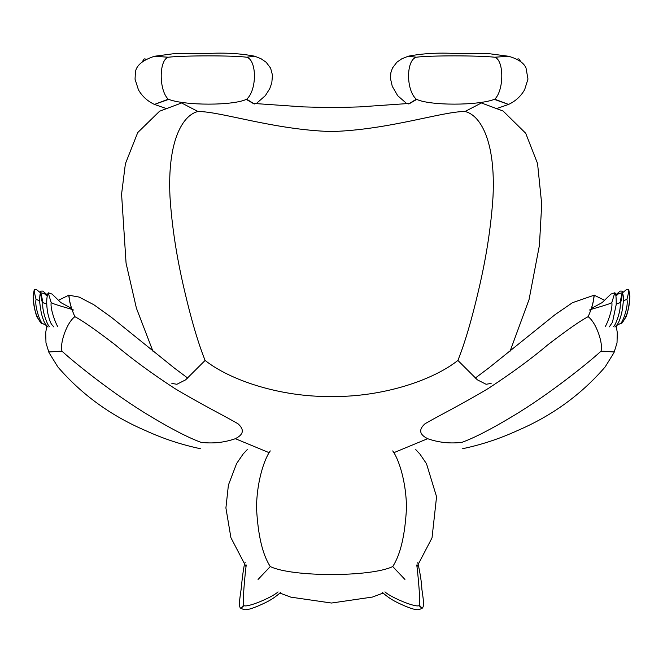 <?xml version="1.0" encoding="UTF-8"?>
<svg xmlns="http://www.w3.org/2000/svg" width="663" height="663" viewBox="0 0 663 663"><rect width="100%" height="100%" fill="white"/><g stroke="black" fill="none" stroke-linecap="round" stroke-linejoin="round"><path stroke-width="0.99" d="M491.134 383.421L486.095 384.275L477.36 379.841L457.893 360.432C433.088 380.131 383.206 397.079 331.5 396.54C279.794 397.079 229.912 380.131 205.107 360.432L185.64 379.841L176.905 384.275L171.866 383.421M205.107 360.432C198.088 342.904 191.126 319.21 184.215 289.375C176.648 257.128 171.908 226.332 170.001 196.977C167.192 140.249 183.005 114.906 197.988 111.517L181.596 102.964L159.568 111.235L137.73 132.575L125.39 163.761L121.578 194.151L126.069 263.186L136.404 308.154L152.913 351.183M457.893 360.432C464.912 342.904 471.874 319.21 478.785 289.375C486.352 257.128 491.092 226.332 492.999 196.977C495.808 140.249 479.995 114.906 465.012 111.517L481.404 102.964L503.134 111.061L525.701 133.263L537.544 163.479L541.712 204.196L539.425 245.318L529.074 299.477L510.087 351.183M465.012 111.517C442.453 111.334 389.363 129.799 331.5 131.564C273.637 129.799 220.547 111.334 197.988 111.517M278.046 591.868C272.592 597.255 245.658 608.659 243.553 605.302C242.285 604.101 245.07 573.13 246.238 564.975M243.553 605.302C239.998 609.082 239.998 609.314 243.553 605.999M201.03 442.32C212.608 443.771 223.92 442.611 234.959 438.84C243.578 434.754 244.614 429.757 238.067 423.831C228.42 417.963 200.019 403.742 174.51 388.344C151.239 373.112 131.481 358.608 115.229 344.843C96.002 330.075 82.552 320.685 74.869 316.682C71.496 309.091 69.615 302.892 69.234 298.085C68.529 288.952 67.916 301.731 74.869 316.682C66.3 322.922 59.463 344.835 62.065 351.241C73.303 361.725 113.39 394.195 149.896 415.991C171.692 429.11 188.731 437.887 201.03 442.32C200.839 451.18 200.839 451.18 201.03 442.32M155.639 419.447L149.274 415.61M59.62 351.241C44.545 352.186 45.366 352.186 62.065 351.241M246.271 99.384C256.904 105.682 257.045 105.616 246.686 99.193C257.012 90.292 257.012 60.076 246.686 57.225L254.7 56.206C240.47 53.438 224.699 52.543 207.37 53.512L173.109 53.786L154.479 56.256L168.245 57.225C184.43 55.419 233.732 55.419 246.686 57.225M246.686 99.193C233.732 105.782 184.43 105.782 168.245 99.193C158.871 90.292 158.871 60.076 168.245 57.225M168.245 99.193L154.438 104.431L168.667 99.384M39.714 300.869L36.075 299.353C34.741 294.496 34.145 291.206 34.285 289.482C34.145 291.206 34.741 294.496 36.075 299.353C34.418 305.867 39.896 321.522 42.241 323.329L46.725 325.674M146.415 59.181L144.169 58.874L142.28 61.792M42.324 302.61C41.098 297.762 40.609 294.471 40.866 292.748L42.971 302.61C41.413 309.132 47.148 324.779 49.327 326.586M46.775 304.176L42.971 302.61M71.546 308.428L60.789 302.552L52.145 294.123L48.2 292.764L51.175 302.61C50.007 309.132 56.214 324.779 57.814 326.586M73.485 310.002C71.364 308.95 54.416 304.707 51.175 302.61M47.305 294.894L42.813 291.09L40.766 291.123L40.576 292.864M384.954 591.868C390.408 597.255 417.342 608.659 419.447 605.302C420.715 604.101 417.93 573.13 416.762 564.975M419.447 605.302C423.002 609.082 423.002 609.314 419.447 605.999M461.97 442.32C450.392 443.771 439.08 442.611 428.041 438.84C419.422 434.754 418.386 429.757 424.933 423.831C434.58 417.963 462.981 403.742 488.49 388.344C511.761 373.112 531.519 358.608 547.771 344.843C566.998 330.075 580.448 320.685 588.131 316.682C591.504 309.091 593.385 302.892 593.766 298.085C594.471 288.952 595.084 301.731 588.131 316.682C596.7 322.922 603.537 344.835 600.935 351.241C589.697 361.725 549.61 394.195 513.104 415.991C491.308 429.11 474.269 437.887 461.97 442.32C462.161 451.18 462.161 451.18 461.97 442.32M603.38 351.241C618.455 352.186 617.634 352.186 600.935 351.241M507.361 419.447L513.726 415.61M416.729 99.384C406.096 105.682 405.955 105.616 416.314 99.193C405.988 90.292 405.988 60.076 416.314 57.225L408.3 56.206L401.844 58.783L396.897 62.206L392.43 68.057L390.814 72.922L390.524 78.715L392.247 86.273L397.684 95.696L406.8 103.643M416.314 57.225C429.268 55.419 478.57 55.419 494.755 57.225L508.521 56.256C518.135 59.007 523.969 62.944 526.024 68.04L527.972 79.054L524.657 89.638C520.944 96.193 515.582 101.124 508.562 104.431L497.689 108.21M416.314 99.193C429.268 105.782 478.57 105.782 494.755 99.193C504.129 90.292 504.129 60.076 494.755 57.225M494.755 99.193L508.562 104.431L494.333 99.384M623.286 300.869L626.925 299.353C628.259 294.496 628.856 291.206 628.715 289.482C628.856 291.206 628.259 294.496 626.925 299.353C628.582 305.867 623.104 321.522 620.759 323.329L616.275 325.674M620.676 302.61C621.902 297.762 622.391 294.471 622.134 292.748L620.029 302.61C621.587 309.132 615.852 324.779 613.673 326.586M616.225 304.176L620.029 302.61M609.297 326.892L612.479 322.251L616.209 304.557C616.308 297.165 615.836 293.237 614.8 292.764L611.825 302.61C612.993 309.132 606.786 324.779 605.186 326.586M589.515 310.002C591.636 308.95 608.584 304.707 611.825 302.61M622.905 292.4L622.234 291.123L622.424 292.864M404.944 579.454L392.711 566.55C370.965 577.183 292.035 577.183 270.289 566.55L258.056 579.454M392.711 566.55C400.419 554.782 405.002 535.356 406.469 508.281C406.436 482.871 398.985 459.31 392.711 450.915M270.289 566.55C262.581 554.782 257.998 535.356 256.531 508.281C256.564 482.871 264.015 459.31 270.289 450.915M269.178 452.696L235.34 438.682M393.822 452.696L427.66 438.682M253.332 103.42L303.198 106.892L332.238 107.655L359.255 106.917L409.668 103.42M280.432 592.54C276.007 596.609 270.968 599.998 265.324 602.7C254.12 608.112 246.959 610.399 243.843 609.57L240.884 608.327C237.719 606.976 240.851 593.012 241.39 587.045C241.78 581.799 244.042 562.754 245.194 562.647M200.325 448.685C181.397 444.707 163.106 438.657 145.454 430.544C110.878 415.742 81.682 394.543 57.863 366.946L48.987 352.617L45.979 342.92L45.706 332.577L46.849 325.815M58.344 300.339L68.819 295.192L79.154 297.082L93.823 304.715L111.533 317.411L174.286 368.015L187.869 378.192M256.2 103.643L265.366 95.629L269.758 88.627L271.805 82.85L272.485 75.192L270.603 68.132L266.178 62.272L260.973 58.684L254.7 56.206M165.311 108.21L154.438 104.431C147.484 101.157 142.147 96.276 138.426 89.795L135.045 79.212L135.409 72.342C136.122 65.571 142.479 60.217 154.479 56.256M40.675 292.963L36.357 289.449L34.285 289.482L33.15 295.806C32.852 297.82 34.749 312.903 37.327 317.519L41.694 323.867C36.225 317.403 33.382 308.055 33.15 295.806C32.852 297.82 34.749 312.903 37.327 317.519L41.694 323.867M47.09 296.079L44.554 293.792L40.857 292.748C40.186 293.154 39.797 295.118 39.689 298.648C39.357 300.173 39.921 305.129 41.388 313.516C44.703 325.226 45.648 323.942 48.026 327.091M48.2 292.764C46.36 297.513 46.228 304.325 47.777 313.209C50.844 325.806 51.871 324.066 53.703 326.892M40.766 291.123L40.095 292.4M417.806 562.647C420.234 573.57 421.593 582.454 421.883 589.316C424.163 604.242 423.897 606.454 422.116 608.327L419.157 609.57C416.041 610.399 408.88 608.112 397.676 602.7C392.032 599.998 386.993 596.609 382.568 592.54M462.675 448.685C481.603 444.707 499.894 438.657 517.546 430.544C552.122 415.742 581.318 394.543 605.137 366.946L614.013 352.617L617.021 342.92L617.294 332.577L616.151 325.815M604.656 300.339L594.181 295.192L572.5 302.676L555.022 314.685L489.286 367.575L475.131 378.192M408.3 56.206C422.53 53.438 438.301 52.543 455.63 53.512L489.891 53.786L508.521 56.256M622.325 292.963L626.643 289.449L628.715 289.482L629.85 295.806C629.618 308.055 626.775 317.403 621.306 323.859L625.673 317.519C628.242 313.218 630.248 296.742 629.85 295.806C630.248 296.742 628.242 313.218 625.673 317.519L621.306 323.867M516.585 59.181L518.831 58.874L520.687 61.452M614.974 327.091C617.27 324.008 618.297 325.334 621.645 313.35C623.784 301.839 623.941 294.977 622.143 292.748L618.446 293.792L615.91 296.079M591.454 308.428L602.211 302.552L610.855 294.123L614.8 292.764M615.695 294.894L620.187 291.09L622.234 291.123M383.081 593.062L372.473 597.048L331.5 603.032L290.8 597.139L279.919 593.062M415.776 449.63L419.961 454.114L426.508 463.752L436.561 496.736L432.027 537.867L417.06 566.525M245.94 566.525L230.906 537.66L225.909 507.949L228.404 485.076L236.592 463.578L243.164 453.964L247.224 449.63"/></g></svg>

